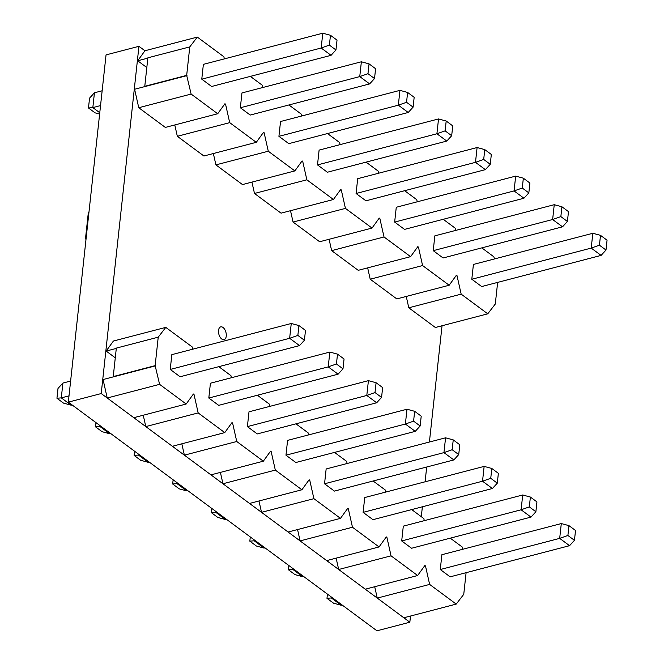 <?xml version="1.0" encoding="UTF-8"?>
<svg xmlns="http://www.w3.org/2000/svg" width="664" height="664" viewBox="0 0 664 664"><rect width="100%" height="100%" fill="white"/><g stroke="black" fill="none" stroke-linecap="round" stroke-linejoin="round"><path stroke-width="1" d="M440.274 569.529L450.151 576.842L569.554 545.683L559.686 538.371L440.274 569.529L441.884 554.714L561.296 523.564L568.965 525.639L575.522 530.494L574.451 540.33L569.554 545.683M363.117 512.359L372.994 519.68L492.406 488.521L482.529 481.209L363.117 512.359L364.727 497.552L484.139 466.394L491.816 468.469L498.365 473.332L497.303 483.168L492.406 488.521M285.968 455.197L295.837 462.509L415.249 431.351L405.38 424.039L285.968 455.197L287.578 440.39L406.982 409.231L414.66 411.306L421.217 416.162L420.146 425.998L415.249 431.351M208.811 398.035L218.688 405.347L338.092 374.189L328.224 366.877L208.811 398.035L210.422 383.219L329.834 352.061L337.503 354.144L344.06 359L342.989 368.835L338.092 374.189M192.834 349.164L192.361 347.064L165.784 327.377L158.231 337.171L155.144 365.648L159.592 384.34L186.169 404.027L193.415 394.009L194.021 394.457L198.171 412.917L224.747 432.613L231.993 422.594L232.599 423.043L236.749 441.502L263.326 461.198L270.563 451.171L271.178 451.62L275.319 470.087L301.904 489.775L309.142 479.757L309.756 480.205L313.898 498.664L340.483 518.36L347.72 508.342L348.326 508.79L352.476 527.249L379.053 546.945L386.299 536.919L386.904 537.375L391.054 555.834L417.631 575.522L424.877 565.504L425.483 565.952L429.633 584.411L456.209 604.107L463.754 594.313L466.103 572.675M462.866 549.244L462.401 547.144L450.275 538.164M424.296 520.659L423.823 518.559L411.697 509.579M385.718 492.074L385.244 489.982L373.118 480.993M347.139 463.497L346.666 461.397L334.54 452.416M308.561 434.912L308.088 432.812L295.961 423.831M269.982 406.327L269.509 404.235L257.391 395.246M231.404 377.75L230.939 375.65L218.813 366.661M170.233 369.45L180.11 376.762L299.522 345.604L289.645 338.291L170.233 369.45L171.843 354.642L291.255 323.484L298.924 325.559L305.481 330.415L304.411 340.25L299.522 345.604M247.39 426.612L257.258 433.932L376.671 402.774L366.802 395.453L247.39 426.612L249 411.804L368.412 380.646L376.081 382.721L382.638 387.585L381.568 397.412L376.671 402.774M324.547 483.782L334.415 491.094L453.827 459.936L443.95 452.624L324.547 483.782L326.148 468.967L445.561 437.817L453.238 439.892L459.795 444.747L458.724 454.583L453.827 459.936M401.695 540.944L411.572 548.256L530.984 517.107L521.107 509.786L401.695 540.944L403.305 526.137L522.717 494.979L530.387 497.054L536.944 501.909L535.881 511.745L530.984 517.107M224.747 432.613L172.374 446.274L145.798 426.587L198.171 412.917M263.326 461.198L210.953 474.86L184.376 455.164L236.749 441.502M301.904 489.775L249.531 503.445L222.946 483.749L275.319 470.087M340.483 518.36L288.11 532.022L261.525 512.334L313.898 498.664M379.053 546.945L326.68 560.607L300.103 540.911L352.476 527.249M417.631 575.522L365.258 589.192L338.681 569.496L391.054 555.834M456.209 604.107L403.837 617.777L377.26 598.081L429.633 584.411M165.784 327.377L113.411 341.039L106.165 351.057L115.279 357.813M186.169 404.027L133.796 417.697L107.219 398.002L159.592 384.34M145.798 426.587L143.241 415.232M192.875 394.756L194.021 394.457M184.376 455.164L181.82 443.809M231.446 423.341L232.599 423.043M222.946 483.749L220.398 472.394M270.024 451.927L271.178 451.62M261.525 512.334L258.977 500.98M308.602 480.504L309.756 480.205M300.103 540.911L297.555 529.557M347.181 509.089L348.326 508.79M338.681 569.496L336.133 558.142M385.759 537.674L386.904 537.375M377.26 598.081L374.703 586.727M424.337 566.251L425.483 565.952M116.3 348.417L106.165 351.057M107.219 398.002L103.069 379.542L155.442 365.872M568.965 525.639L567.903 535.474L559.686 538.371L561.296 523.564M567.903 535.474L574.451 540.33M491.816 468.469L490.746 478.304L482.529 481.209L484.139 466.394M490.746 478.304L497.303 483.168M414.66 411.306L413.589 421.142L405.38 424.039L406.982 409.231M413.589 421.142L420.146 425.998M337.503 354.144L336.44 363.98L328.224 366.877L329.834 352.061M336.44 363.98L342.989 368.835M463.754 594.313L463.181 594.463M158.231 337.171L116.333 348.102L113.245 376.579L155.144 365.648M298.924 325.559L297.862 335.395L289.645 338.291L291.255 323.484M297.862 335.395L304.411 340.25M376.081 382.721L375.011 392.557L366.802 395.453L368.412 380.646M375.011 392.557L381.568 397.412M453.238 439.892L452.167 449.727L443.95 452.624L445.561 437.817M452.167 449.727L458.724 454.583M530.387 497.054L529.324 506.889L521.107 509.786L522.717 494.979M529.324 506.889L535.881 511.745M332.282 597.708L331.336 597.949L341.213 605.269L342.151 605.02M255.125 540.538L254.188 540.786L264.056 548.099L265.002 547.858M177.969 483.375L177.031 483.624L186.899 490.937L187.846 490.688M100.82 426.213L99.874 426.454L109.751 433.766L110.689 433.526M69.014 395.86L61.295 397.869L71.172 405.189L72.11 404.94M139.398 454.79L138.452 455.039L148.321 462.351L149.267 462.111M216.547 511.961L215.609 512.201L225.478 519.522L226.424 519.273M293.704 569.123L292.758 569.372L302.635 576.684L303.572 576.435M341.213 605.269L333.536 603.186L326.978 598.33L327.443 594.122M264.056 548.099L256.387 546.024L249.83 541.168L250.286 536.952M186.899 490.937L179.23 488.862L172.673 483.998L173.13 479.79M109.751 433.766L102.073 431.691L95.516 426.836L95.981 422.619M71.172 405.189L63.495 403.106L56.946 398.251L58.009 388.415L62.906 383.062L70.616 381.053M148.321 462.351L140.652 460.276L134.095 455.421L134.551 451.205M225.478 519.522L217.809 517.439L211.252 512.583L211.708 508.375M302.635 576.684L294.957 574.609L288.408 569.754L288.865 565.537M326.978 598.33L331.336 597.949L331.436 597.077M249.83 541.168L254.188 540.786L254.279 539.915M172.673 483.998L177.031 483.624L177.122 482.745M95.516 426.836L99.874 426.454L99.974 425.582M56.946 398.251L61.295 397.869L62.906 383.062M134.095 455.421L138.452 455.039L138.552 454.168M211.252 512.583L215.609 512.201L215.7 511.33M288.408 569.754L292.758 569.372L292.857 568.492M394.657 222.083L404.525 229.395L523.938 198.237L514.069 190.925L394.657 222.083L396.267 207.268L515.679 176.118L523.348 178.193L529.905 183.048L528.834 192.884L523.938 198.237M317.5 164.913L327.377 172.233L446.781 141.075L436.912 133.755L317.5 164.913L319.11 150.105L438.522 118.947L446.191 121.022L452.748 125.886L451.678 135.713L446.781 141.075M278.921 136.336L288.798 143.648L408.211 112.49L398.334 105.178L278.921 136.336L280.532 121.52L399.944 90.362L407.613 92.445L414.17 97.301L413.108 107.136L408.211 112.49M356.078 193.498L365.947 200.81L485.359 169.652L475.49 162.34L356.078 193.498L357.688 178.691L477.101 147.532L484.77 149.607L491.327 154.463L490.256 164.298L485.359 169.652M240.343 107.751L250.22 115.063L369.632 83.905L359.755 76.592L240.343 107.751L241.953 92.943L361.365 61.785L369.043 63.86L375.592 68.716L374.529 78.551L369.632 83.905M201.773 79.165L211.642 86.478L331.054 55.328L321.177 48.007L201.773 79.165L203.375 64.358L322.787 33.2L330.464 35.275L337.022 40.13L335.951 49.966L331.054 55.328M471.805 279.245L481.682 286.558L601.094 255.408L591.217 248.087L471.805 279.245L473.415 264.438L592.827 233.28L600.505 235.355L607.054 240.21L605.991 250.046L601.094 255.408M224.366 58.88L223.892 56.78L197.316 37.093L189.771 46.887L186.675 75.372L191.124 94.056L217.709 113.743L224.947 103.725L225.552 104.173L229.702 122.641L256.279 142.328L263.525 132.31L264.131 132.758L268.281 151.218L294.857 170.914L302.103 160.895L302.709 161.344L306.859 179.803L333.436 199.499L340.682 189.472L341.288 189.921L345.438 208.388L372.014 228.076L379.26 218.058L379.866 218.506L384.016 236.965L410.593 256.661L417.83 246.643L418.444 247.091L422.586 265.55L449.171 285.246L456.409 275.22L457.015 275.676L461.165 294.135L487.741 313.823L495.294 304.029L497.643 282.399M494.406 258.96L493.933 256.86L481.807 247.879M455.828 230.375L455.355 228.283L443.228 219.294M417.249 201.798L416.776 199.698L404.65 190.717M378.671 173.213L378.198 171.113L366.08 162.132M340.092 144.627L339.628 142.536L327.501 133.547M301.522 116.051L301.049 113.951L288.923 104.962M262.944 87.465L262.471 85.365L250.345 76.385M433.235 250.66L443.104 257.981L562.516 226.822L552.639 219.51L433.235 250.66L434.837 235.853L554.249 204.695L561.927 206.77L568.484 211.633L567.413 221.469L562.516 226.822M487.741 313.823L435.368 327.493L408.792 307.797L461.165 294.135M197.316 37.093L144.943 50.754L137.697 60.781L146.819 67.529M217.709 113.743L165.336 127.413L138.751 107.717L191.124 94.056M256.279 142.328L203.906 155.998L177.329 136.303L229.702 122.641M294.857 170.914L242.484 184.575L215.908 164.888L268.281 151.218M333.436 199.499L281.063 213.161L254.486 193.465L306.859 179.803M372.014 228.076L319.641 241.746L293.065 222.05L345.438 208.388M410.593 256.661L358.22 270.323L331.643 250.635L384.016 236.965M449.171 285.246L396.798 298.908L370.213 279.212L422.586 265.55M408.792 307.797L406.243 296.443M455.869 275.975L457.015 275.676M147.84 58.133L137.697 60.781M138.751 107.717L134.609 89.258L186.982 75.596M177.329 136.303L174.781 124.948M224.407 104.472L225.552 104.173M215.908 164.888L213.36 153.533M262.986 133.057L264.131 132.758M254.486 193.465L251.93 182.11M301.564 161.642L302.709 161.344M293.065 222.05L290.508 210.695M340.134 190.228L341.288 189.921M331.643 250.635L329.087 239.281M378.712 218.805L379.866 218.506M370.213 279.212L367.665 267.858M417.291 247.39L418.444 247.091M523.348 178.193L522.277 188.028L514.069 190.925L515.679 176.118M522.277 188.028L528.834 192.884M446.191 121.022L445.129 130.858L436.912 133.755L438.522 118.947M445.129 130.858L451.678 135.713M407.613 92.445L406.551 102.281L398.334 105.178L399.944 90.362M406.551 102.281L413.108 107.136M484.77 149.607L483.699 159.443L475.49 162.34L477.101 147.532M483.699 159.443L490.256 164.298M369.043 63.86L367.972 73.696L359.755 76.592L361.365 61.785M367.972 73.696L374.529 78.551M330.464 35.275L329.394 45.111L321.177 48.007L322.787 33.2M329.394 45.111L335.951 49.966M600.505 235.355L599.434 245.19L591.217 248.087L592.827 233.28M599.434 245.19L605.991 250.046M495.294 304.029L494.713 304.178M189.771 46.887L147.873 57.818L144.777 86.303L186.675 75.372M561.927 206.77L560.856 216.605L552.639 219.51L554.249 204.695M560.856 216.605L567.413 221.469M99.766 112.731L92.835 107.593L100.546 105.576M99.625 114.067L95.035 112.83L88.478 107.975L89.549 98.139L94.446 92.777L102.156 90.769M88.478 107.975L92.835 107.593L94.446 92.777M221.768 339.047A6.598 3.652 -104.6 0 1 218.522 332.249A6.598 3.652 -104.6 0 1 220.73 326.871A6.598 3.652 -104.6 0 1 223.021 327.476A6.598 3.652 -104.6 0 1 226.266 334.274A6.598 3.652 -104.6 0 1 224.067 339.653A6.598 3.652 -104.6 0 1 221.768 339.047M410.51 616.034L409.837 622.218L376.944 630.8L68.326 402.135L106.049 54.896L138.942 46.314L144.943 50.754M86.229 237.338L85.623 237.496L88.287 212.953L88.993 211.94M88.287 212.953L88.901 212.795M85.623 237.496A38.993 21.58 75.4 0 0 85.963 239.853M68.326 402.135L101.218 393.553L138.942 46.314M409.837 622.218L101.218 393.553M442.041 325.75L429.409 442.025M426.695 467.016L425.093 481.807M422.379 506.79L421.3 516.692"/></g></svg>

